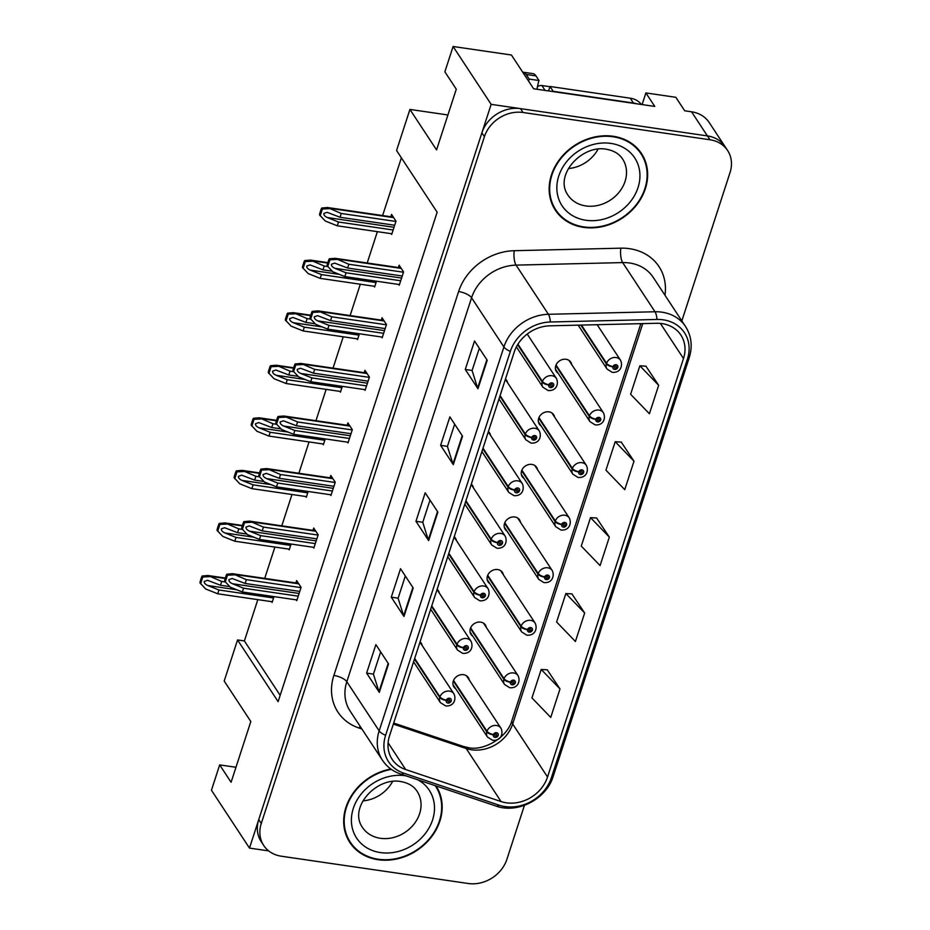 <?xml version="1.0" encoding="UTF-8"?>
<svg xmlns="http://www.w3.org/2000/svg" width="930" height="930" viewBox="0 0 930 930"><rect width="100%" height="100%" fill="white"/><g stroke="black" fill="none" stroke-linecap="round" stroke-linejoin="round"><path stroke-width="1.4" d="M537.54 469.685A8.591 7.242 146.7 0 0 536.61 467.29A8.591 7.242 146.7 0 0 531.89 464.419A8.591 7.242 146.7 0 0 523.067 468.127A8.591 7.242 146.7 0 0 522.253 476.73A8.591 7.242 146.7 0 0 524.09 478.531M520.463 522.253A8.591 7.242 146.7 0 0 519.533 519.858A8.591 7.242 146.7 0 0 514.813 516.987A8.591 7.242 146.7 0 0 505.99 520.695A8.591 7.242 146.7 0 0 505.176 529.298A8.591 7.242 146.7 0 0 507.001 531.1M503.386 574.821A8.591 7.242 146.7 0 0 502.444 572.427A8.591 7.242 146.7 0 0 497.736 569.555A8.591 7.242 146.7 0 0 488.913 573.264A8.591 7.242 146.7 0 0 488.087 581.866A8.591 7.242 146.7 0 0 489.924 583.668M571.706 364.548A8.591 7.242 146.7 0 0 570.764 362.154A8.591 7.242 146.7 0 0 566.056 359.282A8.591 7.242 146.7 0 0 557.233 362.991A8.591 7.242 146.7 0 0 556.407 371.593A8.591 7.242 146.7 0 0 558.244 373.395M486.297 627.39A8.591 7.242 146.7 0 0 485.367 624.995A8.591 7.242 146.7 0 0 480.659 622.124A8.591 7.242 146.7 0 0 471.836 625.832A8.591 7.242 146.7 0 0 471.01 634.434A8.591 7.242 146.7 0 0 472.847 636.236M554.629 417.117A8.591 7.242 146.7 0 0 553.687 414.722A8.591 7.242 146.7 0 0 548.979 411.851A8.591 7.242 146.7 0 0 540.156 415.559A8.591 7.242 146.7 0 0 539.33 424.161A8.591 7.242 146.7 0 0 541.167 425.963M469.22 679.958A8.591 7.242 146.7 0 0 468.29 677.563A8.591 7.242 146.7 0 0 463.57 674.692A8.591 7.242 146.7 0 0 454.747 678.4A8.591 7.242 146.7 0 0 453.933 687.003A8.591 7.242 146.7 0 0 455.758 688.805M642.107 104.59L645.885 92.93L654.767 106.427L533.611 88.757L511.43 55.01L453.096 46.5L491.145 104.346L249.484 848.09L268.689 850.892M645.885 92.93L675.831 97.301L684.713 110.798L691.56 111.798L707.416 135.908L491.145 104.346M681.841 320.908L730.05 172.515A32.213 27.168 146.7 0 0 727.62 150.532L709.23 122.562A32.213 27.168 146.7 0 0 691.56 111.798M727.62 150.532A32.213 27.168 146.7 0 0 709.95 139.767L707.416 135.908A32.213 27.168 146.7 0 1 725.075 146.673A32.213 27.168 146.7 0 0 707.416 135.908L520.498 108.636A32.213 27.168 146.7 0 0 481.891 132.816L258.738 819.621A32.213 27.168 146.7 0 0 261.179 841.604L263.713 845.463A32.213 27.168 146.7 0 0 281.383 856.228L468.29 883.5A32.213 27.168 146.7 0 0 506.897 859.32L524.439 805.322M257.819 599.641L244.392 640.944L237.545 639.945L224.188 681.027L250.821 721.529L231.093 782.258L219.678 764.902L211.447 790.233L249.484 848.09M237.545 639.945L278.117 701.65L437.147 212.214L396.575 150.509L409.921 109.426L436.554 149.916L456.281 89.187L444.866 71.831L453.096 46.5M473.417 487.866A8.591 7.242 146.7 0 0 472.487 485.46A8.591 7.242 146.7 0 0 471.312 484.146M507.582 382.718A8.591 7.242 146.7 0 0 506.641 380.324A8.591 7.242 146.7 0 0 505.478 379.01M456.339 540.435A8.591 7.242 146.7 0 0 455.398 538.028A8.591 7.242 146.7 0 0 454.235 536.715M439.262 593.003A8.591 7.242 146.7 0 0 438.321 590.597A8.591 7.242 146.7 0 0 437.158 589.283M490.505 435.287A8.591 7.242 146.7 0 0 489.564 432.892A8.591 7.242 146.7 0 0 488.401 431.578M422.174 645.571A8.591 7.242 146.7 0 0 421.244 643.165A8.591 7.242 146.7 0 0 420.069 641.851M401.376 157.809L382.614 215.562M377.382 231.663L367.199 262.981M360.294 284.231L350.122 315.549M343.217 336.8L333.045 368.117M326.139 389.368L315.956 420.686M309.051 441.936L298.879 473.254M291.974 494.504L281.802 525.822M274.896 547.073L264.713 578.39M447.911 114.971L409.921 109.426M244.392 640.944L280.174 695.349M391.158 233.674L391.681 234.465L396.006 221.177L391.565 214.423L390.809 216.76M374.081 286.242L374.604 287.033L376.499 281.197M339.927 391.379L340.438 392.169L342.333 386.345M322.838 443.947L323.361 444.738L325.256 438.914M305.761 496.515L306.284 497.306L308.179 491.482M288.684 549.084L289.195 549.874L291.09 544.05M357.004 338.811L357.527 339.601L359.422 333.765M271.595 601.652L272.118 602.442L274.013 596.618M398.726 284.452L399.249 285.243L403.562 271.955L399.121 265.201L398.366 267.526M381.649 337.02L382.172 337.811L386.485 324.524L382.044 317.769L381.288 320.094M347.483 442.157L348.006 442.947L352.319 429.66L347.89 422.906L347.123 425.231M330.406 494.725L330.929 495.516L335.242 482.228L330.801 475.474L330.045 477.799M313.329 547.293L313.84 548.084L318.165 534.797L313.724 528.042L312.968 530.367M364.572 389.589L365.083 390.379L369.408 377.092L364.967 370.338L364.211 372.663M296.24 599.862L296.763 600.652L301.076 587.365L296.647 580.611L295.891 582.936M219.678 764.902L235.953 767.273M613.196 136.28A51.545 43.477 146.7 0 0 560.255 158.588A51.545 43.477 146.7 0 0 555.326 210.145A51.545 43.477 146.7 0 0 583.598 227.373A51.545 43.477 146.7 0 0 636.538 205.065A51.545 43.477 146.7 0 0 641.467 153.508A51.545 43.477 146.7 0 0 613.196 136.28M554.117 208.181A51.545 43.477 146.7 0 0 556.884 211.436M390.844 769.005A51.545 43.477 146.7 0 0 349.866 842.487A51.545 43.477 146.7 0 0 378.138 859.715A51.545 43.477 146.7 0 0 431.043 837.453A51.545 43.477 146.7 0 0 436.054 785.931M348.657 840.522A51.545 43.477 146.7 0 0 351.424 843.777M662.055 323.617A34.364 28.981 -33.3 0 1 680.9 335.102A34.364 28.981 -33.3 0 1 683.504 358.55L547.538 777.015A34.364 28.981 -33.3 0 1 501.061 801.555L405.689 769.552A34.364 28.981 -33.3 0 1 392.123 759.322A34.364 28.981 -33.3 0 1 389.519 735.874L514.267 351.947A34.364 28.981 -33.3 0 1 549.863 325.825L656.464 323.291A34.364 28.981 -33.3 0 1 662.055 323.617M663.288 319.827A38.665 32.608 146.7 0 0 656.999 319.455L550.397 321.989A38.665 32.608 146.7 0 0 510.349 351.377L385.613 735.305A38.665 32.608 146.7 0 0 403.794 773.19L499.166 805.194A38.665 32.608 146.7 0 0 551.444 777.585L687.41 359.12A38.665 32.608 146.7 0 0 663.288 319.827M560 688.932L541.202 669.449L531.948 697.919L550.746 717.402L560 688.932L547.259 669.833M584.668 613.021L565.859 593.538L556.617 622.007L575.414 641.491L584.668 613.021L571.927 593.921M658.661 385.287L639.852 365.804L630.61 394.274L649.407 413.757L658.661 385.287L645.92 366.188M633.993 461.199L615.195 441.715L605.942 470.185L624.751 489.668L633.993 461.199L621.252 442.099M609.336 537.11L590.527 517.626L581.273 546.096L600.083 565.58L609.336 537.11L596.595 518.01M709.95 139.767L523.032 112.495A32.213 27.168 146.7 0 0 484.425 136.675L261.272 823.48A32.213 27.168 146.7 0 0 263.713 845.463M379.3 692.385L366.618 673.099L375.871 644.63L388.554 663.915L379.3 692.385A8.591 3.174 18 0 1 378.987 691.734L388.194 663.369M453.294 464.651L440.622 445.365L449.864 416.896L462.547 436.182L453.294 464.651A8.591 3.174 18 0 1 452.98 464L462.187 435.647M477.962 388.74L465.279 369.454L474.533 340.985L487.215 360.27L477.962 388.74A8.591 3.174 18 0 1 477.636 388.089L486.855 359.736M403.969 616.474L391.286 597.188L400.539 568.718L413.222 588.004L403.969 616.474A8.591 3.174 18 0 1 403.643 615.823L412.862 587.458M428.637 540.562L415.954 521.277L425.196 492.807L437.879 512.093L428.637 540.562A8.591 3.174 18 0 1 428.312 539.912L437.53 511.558M415.954 521.277L422.79 522.276M429.997 500.096L422.766 522.358L428.312 539.912M391.286 597.188L398.121 598.188M405.329 576.007L398.098 598.269L403.643 615.823M465.279 369.454L472.115 370.454M479.322 348.285L472.091 370.535L477.636 388.089M440.622 445.365L447.458 446.365M454.665 424.196L447.423 446.447L452.98 464M366.618 673.099L373.465 674.099M380.661 651.918L373.43 674.18L378.987 691.734M590.527 517.626L596.781 518.022M615.195 441.715L621.438 442.11M639.852 365.804L646.106 366.199M565.859 593.538L572.113 593.933M541.202 669.449L547.445 669.844M436.577 787.78A51.545 43.477 146.7 0 0 435.659 785.792M642.037 155.45A51.545 43.477 146.7 0 0 640.131 151.613M298.216 596.165L243.579 588.202L232.442 583.738C229.908 582.552 228.734 581.192 228.919 579.646L232.198 578.507L245.125 583.459L246.357 579.657L232.558 573.705L226.815 574.217A5.371 2.093 -81.7 0 0 226.013 575.996L225.095 578.844A5.371 2.093 -81.7 0 0 224.595 581.076L230.349 587.19L242.346 591.992L296.984 599.966M414.478 659.068L439.739 697.465A5.371 2.081 15.5 0 0 446.272 700.383A2.685 2.267 146.7 0 0 451.201 700.999A2.685 2.267 146.7 0 0 446.342 700.174L447.783 700.453A1.07 0.907 -33.3 0 1 449.655 700.046A1.07 0.907 -33.3 0 1 447.853 701.232A1.07 0.907 -33.3 0 1 447.76 700.534L446.272 700.383M446.342 700.174A5.371 1.895 -159.6 0 1 439.937 696.849A8.056 6.789 -33.3 0 1 449.481 691.106A8.056 6.789 -33.3 0 1 453.898 693.803C456.502 698.965 454.119 706.649 445.621 705.917L440.436 702.65A8.056 6.789 -33.3 0 1 439.739 697.465M414.687 658.44L439.937 696.849M300.995 587.632L246.357 579.657M299.762 591.422L245.125 583.459M243.579 588.202L242.346 591.992M234.348 574.856L227.455 575.193L225.234 582.052M227.455 575.193L226.815 574.217M273.571 597.967L218.945 589.992L207.797 585.528C205.263 584.342 204.089 582.982 204.275 581.448L207.553 580.297L220.48 585.249L221.712 581.448L207.913 575.496L202.17 576.007A5.371 2.093 -81.7 0 0 201.368 577.786L200.45 580.634A5.371 2.093 -81.7 0 0 199.95 582.866L205.704 588.981L217.701 593.782L272.339 601.757M453.329 680.992L486.774 731.864A5.371 2.081 15.5 0 0 493.319 734.781A2.685 2.267 146.7 0 0 498.248 735.386A2.685 2.267 146.7 0 0 493.388 734.572L494.83 734.851A1.07 0.907 -33.3 0 1 496.69 734.444A1.07 0.907 -33.3 0 1 494.9 735.618A1.07 0.907 -33.3 0 1 494.807 734.933L493.319 734.781M493.388 734.572A5.371 1.895 -159.6 0 1 486.983 731.236A8.056 6.789 -33.3 0 1 496.527 725.505A8.056 6.789 -33.3 0 1 500.945 728.19C503.537 733.352 501.154 741.047 492.668 740.303L487.483 737.048A8.056 6.789 -33.3 0 1 486.774 731.864M453.549 680.411L486.983 731.236M225.176 581.959L221.712 581.448M229.756 586.598L220.48 585.249M218.945 589.992L217.701 593.782M209.703 576.647L202.821 576.984L200.589 583.842M202.821 576.984L202.17 576.007M528.612 81.154A21.483 8.37 98.3 0 1 529.228 79.097L539.016 80.526L535.971 75.9A21.483 8.37 -81.7 0 0 532.902 73.621L523.113 72.203A21.483 8.37 -81.7 0 0 522.707 72.168M539.016 80.526A21.483 8.37 -81.7 0 0 537.029 89.257M529.228 79.097L526.182 74.47A21.483 8.37 -81.7 0 0 523.113 72.203M636.713 103.8A21.483 18.112 146.7 0 0 633.423 103.021L553.187 91.314A21.483 18.112 -33.3 0 1 553.106 91.605M641.398 104.486A21.483 18.112 146.7 0 0 630.261 98.196L550.014 86.49L553.187 91.314M548.409 90.919A21.483 18.112 146.7 0 0 550.014 86.49M315.305 543.597L260.667 535.634L249.519 531.17C246.985 529.984 245.811 528.624 246.008 527.077L249.275 525.938L262.202 530.891L263.434 527.089L249.635 521.137L243.893 521.649A5.371 2.093 -81.7 0 0 243.102 523.427L242.172 526.275A5.371 2.093 -81.7 0 0 241.672 528.507L247.427 534.622L259.435 539.423L314.073 547.398M431.567 606.5L456.816 644.897A5.371 2.081 15.5 0 0 463.361 647.815A2.685 2.267 146.7 0 0 468.278 648.431A2.685 2.267 146.7 0 0 463.419 647.606L464.872 647.885A1.07 0.907 -33.3 0 1 466.732 647.478A1.07 0.907 -33.3 0 1 464.942 648.663A1.07 0.907 -33.3 0 1 464.837 647.966L463.361 647.815M463.419 647.606A5.371 1.895 -159.6 0 1 457.014 644.281A8.056 6.789 -33.3 0 1 466.558 638.538A8.056 6.789 -33.3 0 1 470.975 641.235C473.579 646.397 471.196 654.081 462.698 653.348L457.514 650.082A8.056 6.789 -33.3 0 1 456.816 644.897M431.764 605.872L457.014 644.281M318.072 535.064L263.434 527.089M316.839 538.854L262.202 530.891M260.667 535.634L259.435 539.423M251.437 522.288L244.544 522.625L242.312 529.484M244.544 522.625L243.893 521.649M332.382 491.028L277.745 483.065L266.596 478.601C264.062 477.416 262.888 476.055 263.085 474.509L266.352 473.37L279.291 478.311L280.523 474.521L266.712 468.569L260.981 469.08A5.371 2.093 -81.7 0 0 260.179 470.859L259.249 473.707A5.371 2.093 -81.7 0 0 258.749 475.939L264.504 482.054L276.512 486.855L331.15 494.83M448.644 553.931L473.893 592.329A5.371 2.081 15.5 0 0 480.438 595.246A2.685 2.267 146.7 0 0 485.355 595.863A2.685 2.267 146.7 0 0 480.508 595.037L481.949 595.316A1.07 0.907 -33.3 0 1 483.809 594.909A1.07 0.907 -33.3 0 1 482.019 596.095A1.07 0.907 -33.3 0 1 481.926 595.398L480.438 595.246M480.508 595.037A5.371 1.895 -159.6 0 1 474.102 591.713A8.056 6.789 -33.3 0 1 483.647 585.97A8.056 6.789 -33.3 0 1 488.064 588.667C490.656 593.828 488.273 601.512 479.787 600.78L474.602 597.513A8.056 6.789 -33.3 0 1 473.893 592.329M448.841 553.303L474.102 591.713M335.16 482.496L280.523 474.521M333.917 486.285L279.291 478.311M277.745 483.065L276.512 486.855M268.514 469.72L261.621 470.057L259.389 476.916M261.621 470.057L260.981 469.08M349.459 438.46L294.822 430.497L283.685 426.033C281.139 424.847 279.977 423.487 280.163 421.941L283.441 420.802L296.368 425.742L297.6 421.953L283.801 416.001L278.058 416.512A5.371 2.093 -81.7 0 0 277.256 418.291L276.338 421.139A5.371 2.093 -81.7 0 0 275.826 423.371L281.592 429.486L293.589 434.287L348.227 442.262M465.721 501.363L490.982 539.76A5.371 2.081 15.5 0 0 497.515 542.678A2.685 2.267 146.7 0 0 502.444 543.294A2.685 2.267 146.7 0 0 497.585 542.469L499.026 542.748A1.07 0.907 -33.3 0 1 500.886 542.341A1.07 0.907 -33.3 0 1 499.096 543.527A1.07 0.907 -33.3 0 1 499.003 542.829L497.515 542.678M497.585 542.469A5.371 1.895 -159.6 0 1 491.18 539.144A8.056 6.789 -33.3 0 1 500.724 533.402A8.056 6.789 -33.3 0 1 505.141 536.099C507.734 541.26 505.362 548.944 496.864 548.212L491.679 544.945A8.056 6.789 -33.3 0 1 490.982 539.76M465.93 500.735L491.18 539.144M352.238 429.927L297.6 421.953M351.005 433.717L296.368 425.742M294.822 430.497L293.589 434.287M285.591 417.151L278.698 417.489L276.477 424.347M278.698 417.489L278.058 416.512M290.66 545.399L236.022 537.424L224.874 532.96C222.34 531.774 221.166 530.414 221.363 528.879L224.63 527.729L237.557 532.681L238.789 528.879L224.99 522.927L219.248 523.439A5.371 2.093 -81.7 0 0 218.457 525.218L217.527 528.066A5.371 2.093 -81.7 0 0 217.027 530.298L222.781 536.412L234.79 541.214L289.428 549.188M470.406 628.424L503.862 679.295A5.371 2.081 15.5 0 0 510.396 682.213A2.685 2.267 146.7 0 0 515.325 682.818A2.685 2.267 146.7 0 0 510.465 682.004L511.919 682.283A1.07 0.907 -33.3 0 1 513.779 681.876A1.07 0.907 -33.3 0 1 511.977 683.05A1.07 0.907 -33.3 0 1 511.884 682.364L510.396 682.213M510.465 682.004A5.371 1.895 -159.6 0 1 504.06 678.668A8.056 6.789 -33.3 0 1 513.604 672.936A8.056 6.789 -33.3 0 1 518.022 675.622C520.626 680.783 518.243 688.479 509.745 687.735L504.56 684.48A8.056 6.789 -33.3 0 1 503.862 679.295M470.638 627.843L504.06 678.668M242.253 529.391L238.789 528.879M246.845 534.029L237.557 532.681M236.022 537.424L234.79 541.214M226.792 524.078L219.899 524.415L217.667 531.274M219.899 524.415L219.248 523.439M307.737 492.83L253.1 484.856L241.951 480.392C239.417 479.206 238.243 477.846 238.44 476.311L241.707 475.16L254.646 480.113L255.878 476.311L242.079 470.359L236.336 470.871A5.371 2.093 -81.7 0 0 235.534 472.649L234.604 475.497A5.371 2.093 -81.7 0 0 234.104 477.729L239.859 483.844L251.867 488.645L306.505 496.62M487.483 575.856L520.94 626.727A5.371 2.081 15.5 0 0 527.484 629.645A2.685 2.267 146.7 0 0 532.402 630.249A2.685 2.267 146.7 0 0 527.543 629.436L528.996 629.715A1.07 0.907 -33.3 0 1 530.856 629.308A1.07 0.907 -33.3 0 1 529.065 630.482A1.07 0.907 -33.3 0 1 528.961 629.796L527.484 629.645M527.543 629.436A5.371 1.895 -159.6 0 1 521.137 626.099A8.056 6.789 -33.3 0 1 530.681 620.368A8.056 6.789 -33.3 0 1 535.099 623.054C537.703 628.215 535.32 635.911 526.822 635.167L521.649 631.912A8.056 6.789 -33.3 0 1 520.94 626.727M487.715 575.275L521.137 626.099M259.331 476.823L255.878 476.311M263.922 481.461L254.646 480.113M253.1 484.856L251.867 488.645M243.869 471.51L236.976 471.847L234.744 478.706M236.976 471.847L236.336 470.871M324.814 440.262L270.177 432.287L259.04 427.823C256.506 426.638 255.332 425.277 255.518 423.743L258.796 422.592L271.723 427.544L272.955 423.743L259.156 417.791L253.413 418.302A5.371 2.093 -81.7 0 0 252.611 420.081L251.693 422.929A5.371 2.093 -81.7 0 0 251.181 425.161L256.947 431.276L268.944 436.077L323.582 444.052M504.572 523.288L538.017 574.159A5.371 2.081 15.5 0 0 544.562 577.077A2.685 2.267 146.7 0 0 549.479 577.681A2.685 2.267 146.7 0 0 544.631 576.867L546.073 577.146A1.07 0.907 -33.3 0 1 547.933 576.74A1.07 0.907 -33.3 0 1 546.143 577.914A1.07 0.907 -33.3 0 1 546.05 577.228L544.562 577.077M544.631 576.867A5.371 1.895 -159.6 0 1 538.226 573.531A8.056 6.789 -33.3 0 1 547.77 567.8A8.056 6.789 -33.3 0 1 552.188 570.485C554.78 575.647 552.397 583.343 543.911 582.599L538.726 579.344A8.056 6.789 -33.3 0 1 538.017 574.159M504.792 522.707L538.226 573.531M276.408 424.254L272.955 423.743M281 428.893L271.723 427.544M270.177 432.287L268.944 436.077M260.946 418.942L254.053 419.279L251.832 426.138M254.053 419.279L253.413 418.302M341.891 387.694L287.265 379.719L276.117 375.255C273.583 374.069 272.409 372.709 272.606 371.175L275.873 370.024L288.8 374.976L290.032 371.175L276.233 365.223L270.491 365.734A5.371 2.093 -81.7 0 0 269.7 367.513L268.77 370.361A5.371 2.093 -81.7 0 0 268.27 372.593L274.025 378.708L286.033 383.509L340.659 391.483M521.649 470.72L555.105 521.591A5.371 2.081 15.5 0 0 561.639 524.508A2.685 2.267 146.7 0 0 566.568 525.113A2.685 2.267 146.7 0 0 561.708 524.299L563.15 524.578A1.07 0.907 -33.3 0 1 565.022 524.171A1.07 0.907 -33.3 0 1 563.22 525.345A1.07 0.907 -33.3 0 1 563.127 524.659L561.639 524.508M561.708 524.299A5.371 1.895 -159.6 0 1 555.303 520.963A8.056 6.789 -33.3 0 1 564.847 515.232A8.056 6.789 -33.3 0 1 569.265 517.917C571.857 523.078 569.486 530.774 560.988 530.03L555.803 526.775A8.056 6.789 -33.3 0 1 555.105 521.591M521.881 470.138L555.303 520.963M293.496 371.686L290.032 371.175M298.077 376.325L288.8 374.976M287.265 379.719L286.033 383.509M278.035 366.374L271.142 366.711L268.91 373.569M271.142 366.711L270.491 365.734M613.044 136.757A51.011 43.024 -33.3 0 1 641.014 153.799A51.011 43.024 -33.3 0 1 636.143 204.833A51.011 43.024 -33.3 0 1 583.749 226.897A51.011 43.024 -33.3 0 1 555.78 209.855A51.011 43.024 -33.3 0 1 560.65 158.821A51.011 43.024 -33.3 0 1 613.044 136.757M637.375 148.358A51.011 43.024 -33.3 0 1 638.48 149.939L641.014 153.799M568.451 168.551A32.748 27.621 146.7 0 0 598.071 149.079M555.78 209.855L553.234 205.995A51.011 43.024 -33.3 0 1 552.222 204.356M549.956 86.711L541.876 85.537A5.371 4.534 146.7 0 0 537.435 86.792M435.554 786.141L435.228 785.652A51.011 43.024 -33.3 0 1 435.554 786.141A51.011 43.024 -33.3 0 1 430.683 837.163A51.011 43.024 -33.3 0 1 378.289 859.239A51.011 43.024 -33.3 0 1 350.319 842.196A51.011 43.024 -33.3 0 1 391.379 769.389M362.991 800.893A32.748 27.621 146.7 0 0 392.611 781.421M350.319 842.196L347.774 838.337A51.011 43.024 -33.3 0 1 346.762 836.686M366.536 385.892L311.91 377.929L300.762 373.465C298.228 372.279 297.054 370.919 297.251 369.373L300.518 368.233L313.445 373.174L314.677 369.384L300.878 363.432L295.136 363.944A5.371 2.093 -81.7 0 0 294.345 365.723L293.415 368.571A5.371 2.093 -81.7 0 0 292.915 370.803L298.67 376.917L310.678 381.719L365.304 389.693M482.798 448.795L508.059 487.192A5.371 2.081 15.5 0 0 514.592 490.11A2.685 2.267 146.7 0 0 519.521 490.726A2.685 2.267 146.7 0 0 514.662 489.901L516.115 490.18A1.07 0.907 -33.3 0 1 517.975 489.773A1.07 0.907 -33.3 0 1 516.173 490.959A1.07 0.907 -33.3 0 1 516.08 490.261L514.592 490.11M514.662 489.901A5.371 1.895 -159.6 0 1 508.257 486.576A8.056 6.789 -33.3 0 1 517.801 480.833A8.056 6.789 -33.3 0 1 522.218 483.53C524.822 488.692 522.439 496.376 513.941 495.644L508.757 492.377A8.056 6.789 -33.3 0 1 508.059 487.192M483.007 448.167L508.257 486.576M369.315 377.359L314.677 369.384M368.082 381.149L313.445 373.174M311.91 377.929L310.678 381.719M302.68 364.583L295.787 364.92L293.555 371.779M295.787 364.92L295.136 363.944M383.625 333.324L328.988 325.361L317.839 320.897C315.305 319.711 314.131 318.351 314.328 316.805L317.595 315.665L330.534 320.606L331.766 316.816L317.955 310.864L312.224 311.376A5.371 2.093 -81.7 0 0 311.422 313.154L310.492 316.002A5.371 2.093 -81.7 0 0 309.992 318.234L315.747 324.349L327.755 329.15L382.393 337.125M499.887 396.226L525.136 434.624A5.371 2.081 15.5 0 0 531.681 437.542A2.685 2.267 146.7 0 0 536.598 438.158A2.685 2.267 146.7 0 0 531.751 437.333L533.192 437.612A1.07 0.907 -33.3 0 1 535.052 437.205A1.07 0.907 -33.3 0 1 533.262 438.39A1.07 0.907 -33.3 0 1 533.169 437.693L531.681 437.542M531.751 437.333A5.371 1.895 -159.6 0 1 525.334 434.008A8.056 6.789 -33.3 0 1 534.878 428.265A8.056 6.789 -33.3 0 1 539.295 430.962C541.899 436.124 539.516 443.808 531.03 443.075L525.845 439.809A8.056 6.789 -33.3 0 1 525.136 434.624M500.084 395.599L525.334 434.008M386.392 324.791L331.766 316.816M385.16 328.581L330.534 320.606M328.988 325.361L327.755 329.15M319.757 312.015L312.864 312.352L310.632 319.211M312.864 312.352L312.224 311.376M400.702 280.755L346.065 272.792L334.928 268.328C332.382 267.143 331.22 265.782 331.406 264.236L334.672 263.097L347.611 268.038L348.843 264.248L335.044 258.296L329.301 258.807A5.371 2.093 -81.7 0 0 328.499 260.586L327.581 263.434A5.371 2.093 -81.7 0 0 327.069 265.666L332.824 271.781L344.832 276.582L399.47 284.557M517.626 344.67L542.213 382.056A5.371 2.081 15.5 0 0 548.758 384.974A2.685 2.267 146.7 0 0 553.687 385.578A2.685 2.267 146.7 0 0 548.828 384.764L550.269 385.043A1.07 0.907 -33.3 0 1 552.129 384.636A1.07 0.907 -33.3 0 1 550.339 385.822A1.07 0.907 -33.3 0 1 550.246 385.125L548.758 384.974M548.828 384.764A5.371 1.895 -159.6 0 1 542.423 381.44A8.056 6.789 -33.3 0 1 551.967 375.697A8.056 6.789 -33.3 0 1 556.384 378.394C558.976 383.555 556.593 391.239 548.107 390.507L542.922 387.24A8.056 6.789 -33.3 0 1 542.213 382.056M517.929 344.193L542.423 381.44M403.481 272.223L348.843 264.248M402.248 276.012L347.611 268.038M346.065 272.792L344.832 276.582M336.834 259.447L329.941 259.784L327.72 266.643M329.941 259.784L329.301 258.807M358.98 335.125L304.343 327.151L293.194 322.687C290.66 321.501 289.486 320.141 289.683 318.606L292.95 317.456L305.889 322.408L307.121 318.606L293.31 312.654L287.579 313.166A5.371 2.093 -81.7 0 0 286.777 314.945L285.847 317.793A5.371 2.093 -81.7 0 0 285.347 320.025L291.102 326.139L303.11 330.941L357.748 338.915M538.726 418.151L572.183 469.022A5.371 2.081 15.5 0 0 578.716 471.94A2.685 2.267 146.7 0 0 583.645 472.545A2.685 2.267 146.7 0 0 578.786 471.731L580.239 472.01A1.07 0.907 -33.3 0 1 582.099 471.603A1.07 0.907 -33.3 0 1 580.297 472.777A1.07 0.907 -33.3 0 1 580.204 472.091L578.716 471.94M578.786 471.731A5.371 1.895 -159.6 0 1 572.38 468.395A8.056 6.789 -33.3 0 1 581.924 462.663A8.056 6.789 -33.3 0 1 586.342 465.349C588.946 470.51 586.563 478.206 578.065 477.462L572.88 474.207A8.056 6.789 -33.3 0 1 572.183 469.022M538.958 417.57L572.38 468.395M310.574 319.118L307.121 318.606M315.165 323.756L305.889 322.408M304.343 327.151L303.11 330.941M295.112 313.805L288.219 314.142L285.987 321.001M288.219 314.142L287.579 313.166M376.057 282.557L321.42 274.582L310.283 270.119C307.737 268.933 306.575 267.573 306.761 266.038L310.027 264.887L322.966 269.84L324.198 266.038L310.399 260.086L304.656 260.598A5.371 2.093 -81.7 0 0 303.854 262.376L302.936 265.224A5.371 2.093 -81.7 0 0 302.424 267.456L308.179 273.571L320.187 278.372L374.825 286.347M555.815 365.583L589.26 416.454A5.371 2.081 15.5 0 0 595.805 419.372A2.685 2.267 146.7 0 0 600.722 419.976A2.685 2.267 146.7 0 0 595.874 419.163L597.316 419.442A1.07 0.907 -33.3 0 1 599.176 419.035A1.07 0.907 -33.3 0 1 597.386 420.209A1.07 0.907 -33.3 0 1 597.293 419.523L595.805 419.372M595.874 419.163A5.371 1.895 -159.6 0 1 589.457 415.826A8.056 6.789 -33.3 0 1 599.001 410.095A8.056 6.789 -33.3 0 1 603.419 412.781C606.023 417.942 603.64 425.638 595.154 424.894L589.969 421.639A8.056 6.789 -33.3 0 1 589.26 416.454M556.035 365.002L589.457 415.826M327.651 266.55L324.198 266.038M332.243 271.188L322.966 269.84M321.42 274.582L320.187 278.372M312.189 261.237L305.296 261.574L303.075 268.433M305.296 261.574L304.656 260.598M393.134 229.989L338.508 222.014L327.36 217.55C324.826 216.365 323.652 215.004 323.838 213.47L327.116 212.319L340.043 217.271L341.275 213.47L327.476 207.518L321.733 208.029A5.371 2.093 -81.7 0 0 320.931 209.808L320.013 212.656A5.371 2.093 -81.7 0 0 319.513 214.888L325.268 221.003L337.265 225.804L391.902 233.779M580.832 325.082L606.337 363.886A5.371 2.081 15.5 0 0 612.882 366.804A2.685 2.267 146.7 0 0 617.811 367.408A2.685 2.267 146.7 0 0 612.951 366.594L614.393 366.873A1.07 0.907 -33.3 0 1 616.253 366.467A1.07 0.907 -33.3 0 1 614.463 367.641A1.07 0.907 -33.3 0 1 614.37 366.955L612.882 366.804M612.951 366.594A5.371 1.895 -159.6 0 1 606.546 363.258A8.056 6.789 -33.3 0 1 616.09 357.527A8.056 6.789 -33.3 0 1 620.508 360.212C623.1 365.374 620.717 373.07 612.231 372.325L607.046 369.071A8.056 6.789 -33.3 0 1 606.337 363.886M581.424 325.07L606.546 363.258M395.913 221.445L341.275 213.47M394.68 225.234L340.043 217.271M338.508 222.014L337.265 225.804M329.267 208.669L322.385 209.006L320.152 215.865M322.385 209.006L321.733 208.029M501.061 801.555L466.197 748.522A34.364 28.981 146.7 0 0 471.475 749.778A34.364 28.981 146.7 0 0 512.663 723.982L642.746 323.617M393.355 724.086L466.197 748.522A19.332 8.661 -71.5 0 0 463.814 746.569L468.72 747.732C484.646 751.115 507.687 736.804 511.895 720.576A19.332 7.149 18 0 0 512.663 723.982L547.538 777.015M683.504 358.55L660.393 323.419M361.91 729.015L359.12 728.074A53.696 45.279 -33.3 0 1 333.87 675.447L458.618 291.532A10.742 3.976 18 0 1 471.568 297.774L503.909 346.948A42.954 36.224 -33.3 0 1 548.398 314.294L654.999 311.759A42.954 36.224 -33.3 0 1 661.986 312.178A42.954 36.224 -33.3 0 1 685.538 326.523L653.197 277.349A42.954 36.224 146.7 0 0 629.645 263.004A42.954 36.224 146.7 0 0 622.658 262.586L516.057 265.12A42.954 36.224 146.7 0 0 471.568 297.774L346.82 681.702A42.954 36.224 146.7 0 0 350.075 711.008L382.416 760.182A42.954 36.224 -33.3 0 1 379.161 730.875L503.909 346.948A10.742 3.976 18 0 0 510.349 351.377M656.999 319.455A10.742 3.429 88.6 0 0 654.999 311.759L622.658 262.586A10.742 3.429 -91.4 0 1 620.822 248.171A53.696 45.279 -33.3 0 1 664.962 295.24M385.613 735.305A10.742 3.976 -162 0 1 379.161 730.875L346.82 681.702A10.742 3.976 18 0 0 333.87 675.447M403.794 773.19A10.742 4.813 108.5 0 1 400.679 774.062L496.062 806.054C517.719 814.052 546.573 798.893 553.257 776.19L689.223 357.725A10.742 3.976 -162 0 1 687.41 359.12M458.618 291.532A53.696 45.279 -33.3 0 1 514.232 250.705A10.742 3.429 -91.4 0 0 516.057 265.12L548.398 314.294A10.742 3.429 88.6 0 1 550.397 321.989M499.166 805.194A10.742 4.813 108.5 0 1 496.062 806.054M551.444 777.585A10.742 3.976 18 0 0 553.257 776.19M514.232 250.705L620.822 248.171M523.032 112.495L520.498 108.636M484.425 136.675L481.891 132.816M261.272 823.48L258.738 819.621M360.143 726.33A10.742 4.813 -71.5 0 0 359.12 728.074M405.689 769.552L388.112 742.826M299.1 593.468L232.442 583.738M298.751 583.819L234.035 574.368M236.766 589.76L207.797 585.528M225.211 578.472L209.39 576.17M630.261 98.196L633.423 103.021M526.182 74.47L535.971 75.9M316.177 540.9L249.519 531.17M315.828 531.251L251.112 521.8M333.254 488.331L266.596 478.601M332.905 478.683L268.2 469.232M350.343 435.763L283.685 426.033M349.994 426.114L285.278 416.663M253.844 537.191L224.874 532.96M242.288 525.903L226.478 523.602M270.932 484.623L241.951 480.392M259.377 473.335L243.555 471.033M288.009 432.055L259.04 427.823M276.454 420.767L260.632 418.465M305.087 379.487L276.117 375.255M293.531 368.199L277.71 365.897M585.819 205.949A32.748 27.621 146.7 0 0 619.461 191.778A32.748 27.621 146.7 0 0 622.588 159.007C619.24 153.81 613.765 150.544 606.162 149.207C582.029 144.58 553.85 175.096 567.858 194.998A32.748 27.621 146.7 0 0 585.819 205.949M610.882 143.394A43.489 36.677 -33.3 0 1 638.027 187.604A43.489 36.677 -33.3 0 1 585.912 220.259A43.489 36.677 -33.3 0 1 558.756 176.049A43.489 36.677 -33.3 0 1 610.882 143.394M541.876 85.537L545.096 90.431M380.358 838.29A32.748 27.621 146.7 0 0 414.001 824.108A32.748 27.621 146.7 0 0 417.128 791.349C413.78 786.152 408.305 782.874 400.702 781.537C376.569 776.91 348.39 807.438 362.398 827.34A32.748 27.621 146.7 0 0 380.358 838.29M417.826 779.805A43.489 36.677 -33.3 0 1 429.916 826.317A43.489 36.677 -33.3 0 1 380.451 852.589A43.489 36.677 -33.3 0 1 353.307 808.379A43.489 36.677 -33.3 0 1 405.422 775.736A43.489 36.677 -33.3 0 1 405.899 775.806M367.42 383.195L300.762 373.465M367.071 373.546L302.355 364.095M384.497 330.627L317.839 320.897M384.148 320.978L319.443 311.527M401.586 278.058L334.928 268.328M401.225 268.41L336.521 258.959M322.175 326.918L293.194 322.687M310.608 315.63L294.798 313.329M339.252 274.35L310.283 270.119M327.697 263.062L311.875 260.76M394.018 227.28L327.36 217.55M393.669 217.632L328.953 208.192M382.416 760.182C386.822 766.762 392.913 771.389 400.679 774.062M689.223 357.725C692.699 346.379 691.478 335.986 685.538 326.523M393.692 723.04L463.814 746.569M511.895 720.576L640.863 323.663M419.965 642.2L453.898 693.803M413.583 661.811L440.436 702.65M298.414 583.308L232.558 573.705M466.453 675.75L500.945 728.19M452.991 684.596L487.483 737.048M225.351 578.042L207.913 575.496M437.042 589.632L470.975 641.235M430.671 609.243L457.514 650.082M315.491 530.739L249.635 521.137M454.119 537.063L488.064 588.667M447.749 556.675L474.602 597.513M332.58 478.171L266.712 468.569M471.208 484.495L505.141 536.099M464.826 504.107L491.679 544.945M349.657 425.603L283.801 416.001M483.53 623.181L518.022 675.622M470.069 632.028L504.56 684.48M242.428 525.473L224.99 522.927M500.607 570.613L535.099 623.054M487.157 579.46L521.649 631.912M259.517 472.905L242.079 470.359M517.696 518.045L552.188 570.485M504.234 526.892L538.726 579.344M276.594 420.337L259.156 417.791M534.773 465.477L569.265 517.917M521.312 474.323L555.803 526.775M293.671 367.769L276.233 365.223M488.285 431.927L522.218 483.53M481.903 451.538L508.757 492.377M366.734 373.035L300.878 363.432M505.362 379.347L539.295 430.962M498.992 398.97L525.845 439.809M383.823 320.466L317.955 310.864M527.217 334.044L556.384 378.394M516.383 346.89L542.922 387.24M400.9 267.898L335.044 258.296M551.85 412.908L586.342 465.349M538.4 421.755L572.88 474.207M310.76 315.2L293.31 312.654M568.939 360.34L603.419 412.781M555.477 369.187L589.969 421.639M327.837 262.632L310.399 260.086M597.153 324.698L620.508 360.212M578.169 325.151L607.046 369.071M393.332 217.12L327.476 207.518"/></g></svg>
